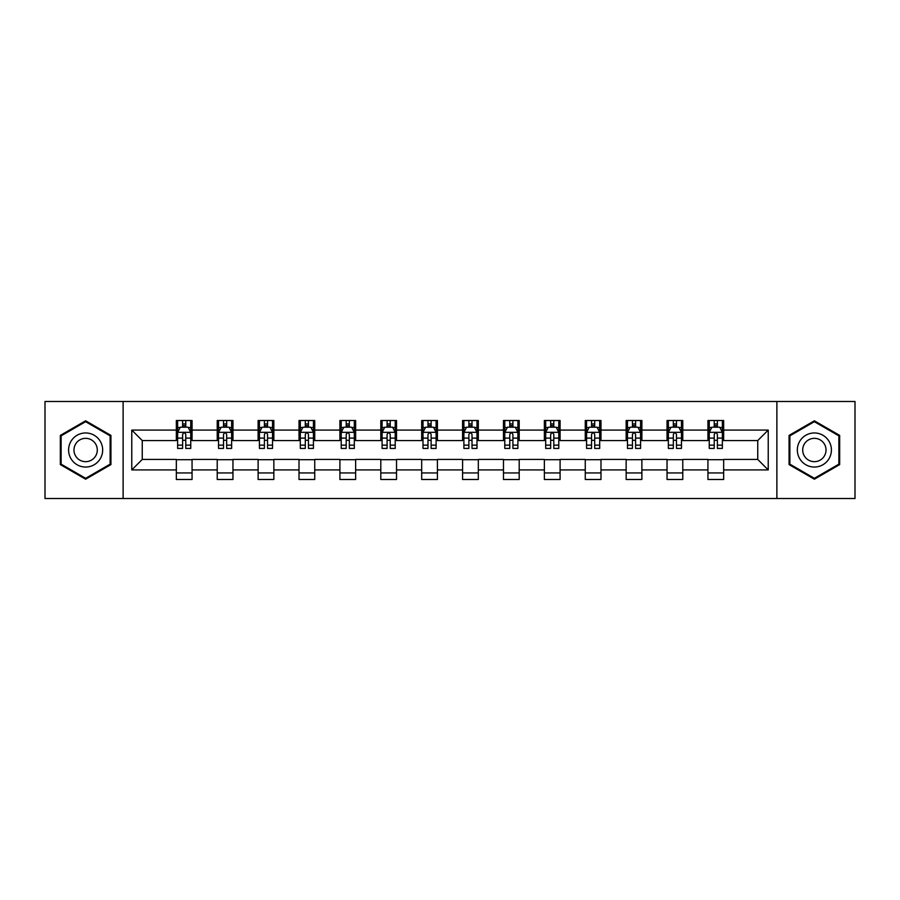<?xml version="1.0" encoding="UTF-8"?>
<svg xmlns="http://www.w3.org/2000/svg" width="900" height="900" viewBox="0 0 900 900"><rect width="100%" height="100%" fill="white"/><g stroke="black" fill="none" stroke-linecap="round" stroke-linejoin="round"><path stroke-width="1.35" d="M776.88 498.499L855 498.499L855 401.501L776.88 401.501L776.88 498.499L123.12 498.499L123.12 401.501L45 401.501L45 498.499L123.12 498.499M776.88 401.501L123.12 401.501M723.668 430.076L723.668 420.514L707.94 420.514L707.94 430.076L682.774 430.076L682.774 420.514L667.046 420.514L667.046 430.076L641.88 430.076L641.88 420.514L626.153 420.514L626.153 430.076L600.986 430.076L600.986 420.514L585.259 420.514L585.259 430.076L560.092 430.076L560.092 420.514L544.365 420.514L544.365 430.076L519.199 430.076L519.199 420.514L503.471 420.514L503.471 430.076L478.316 430.076L478.316 420.514L462.577 420.514L462.577 430.076L437.423 430.076L437.423 420.514L421.684 420.514L421.684 430.076L396.529 430.076L396.529 420.514L380.801 420.514L380.801 430.076L355.635 430.076L355.635 420.514L339.907 420.514L339.907 430.076L314.741 430.076L314.741 420.514L299.014 420.514L299.014 430.076L273.847 430.076L273.847 420.514L258.12 420.514L258.12 430.076L232.954 430.076L232.954 420.514L217.226 420.514L217.226 430.076L192.06 430.076L192.06 420.514L176.333 420.514L176.333 430.076L131.771 430.076L131.771 469.924L142.256 459.439L176.333 459.439L176.333 479.486L192.06 479.486L192.06 459.439L217.226 459.439L217.226 479.486L232.954 479.486L232.954 459.439L258.12 459.439L258.12 479.486L273.847 479.486L273.847 459.439L299.014 459.439L299.014 479.486L314.741 479.486L314.741 459.439L339.907 459.439L339.907 479.486L355.635 479.486L355.635 459.439L380.801 459.439L380.801 479.486L396.529 479.486L396.529 459.439L421.684 459.439L421.684 479.486L437.423 479.486L437.423 459.439L462.577 459.439L462.577 479.486L478.316 479.486L478.316 459.439L503.471 459.439L503.471 479.486L519.199 479.486L519.199 459.439L544.365 459.439L544.365 479.486L560.092 479.486L560.092 459.439L585.259 459.439L585.259 479.486L600.986 479.486L600.986 459.439L626.153 459.439L626.153 479.486L641.88 479.486L641.88 459.439L667.046 459.439L667.046 479.486L682.774 479.486L682.774 459.439L707.94 459.439L707.94 479.486L723.668 479.486L723.668 459.439L757.744 459.439L757.744 440.561L723.668 440.561L723.668 430.076L768.229 430.076L768.229 469.924L723.668 469.924M707.94 469.924L682.774 469.924M667.046 469.924L641.88 469.924M626.153 469.924L600.986 469.924M585.259 469.924L560.092 469.924M544.365 469.924L519.199 469.924M503.471 469.924L478.316 469.924M462.577 469.924L437.423 469.924M421.684 469.924L396.529 469.924M380.801 469.924L355.635 469.924M339.907 469.924L314.741 469.924M299.014 469.924L273.847 469.924M258.12 469.924L232.954 469.924M217.226 469.924L192.06 469.924M176.333 469.924L131.771 469.924M707.94 430.076L707.94 440.561L682.774 440.561L682.774 430.076M667.046 430.076L667.046 440.561L641.88 440.561L641.88 430.076M626.153 430.076L626.153 440.561L600.986 440.561L600.986 430.076M585.259 430.076L585.259 440.561L560.092 440.561L560.092 430.076M544.365 430.076L544.365 440.561L519.199 440.561L519.199 430.076M503.471 430.076L503.471 440.561L478.316 440.561L478.316 430.076M462.577 430.076L462.577 440.561L437.423 440.561L437.423 430.076M421.684 430.076L421.684 440.561L396.529 440.561L396.529 430.076M380.801 430.076L380.801 440.561L355.635 440.561L355.635 430.076M339.907 430.076L339.907 440.561L314.741 440.561L314.741 430.076M299.014 430.076L299.014 440.561L273.847 440.561L273.847 430.076M258.12 430.076L258.12 440.561L232.954 440.561L232.954 430.076M217.226 430.076L217.226 440.561L192.06 440.561L192.06 430.076M176.333 430.076L176.333 440.561L142.256 440.561L131.771 430.076M142.256 440.561L142.256 459.439M768.229 469.924L757.744 459.439M757.744 440.561L768.229 430.076M176.333 427.061L177.638 427.061M182.621 427.061L185.771 427.061M190.744 427.061L192.06 427.061M176.333 440.303L177.638 440.303M182.621 440.303L185.771 440.303M190.744 440.303L192.06 440.303M176.333 459.697L192.06 459.697M176.333 472.939L192.06 472.939M217.226 459.697L232.954 459.697M217.226 472.939L232.954 472.939M217.226 427.061L218.531 427.061M223.515 427.061L226.665 427.061M231.638 427.061L232.954 427.061M217.226 440.303L218.531 440.303M223.515 440.303L226.665 440.303M231.638 440.303L232.954 440.303M258.12 459.697L273.847 459.697M258.12 472.939L273.847 472.939M258.12 427.061L259.425 427.061M264.409 427.061L267.559 427.061M272.531 427.061L273.847 427.061M258.12 440.303L259.425 440.303M264.409 440.303L267.559 440.303M272.531 440.303L273.847 440.303M299.014 459.697L314.741 459.697M299.014 472.939L314.741 472.939M299.014 427.061L300.319 427.061M305.303 427.061L308.441 427.061M313.425 427.061L314.741 427.061M299.014 440.303L300.319 440.303M305.303 440.303L308.441 440.303M313.425 440.303L314.741 440.303M339.907 459.697L355.635 459.697M339.907 472.939L355.635 472.939M339.907 427.061L341.213 427.061M346.196 427.061L349.335 427.061M354.319 427.061L355.635 427.061M339.907 440.303L341.213 440.303M346.196 440.303L349.335 440.303M354.319 440.303L355.635 440.303M380.801 459.697L396.529 459.697M380.801 472.939L396.529 472.939M380.801 427.061L382.106 427.061M387.09 427.061L390.229 427.061M395.213 427.061L396.529 427.061M380.801 440.303L382.106 440.303M387.09 440.303L390.229 440.303M395.213 440.303L396.529 440.303M421.684 459.697L437.423 459.697M421.684 472.939L437.423 472.939M421.684 427.061L423 427.061M427.984 427.061L431.123 427.061M436.106 427.061L437.423 427.061M421.684 440.303L423 440.303M427.984 440.303L431.123 440.303M436.106 440.303L437.423 440.303M462.577 459.697L478.316 459.697M462.577 472.939L478.316 472.939M462.577 427.061L463.894 427.061M468.877 427.061L472.016 427.061M477 427.061L478.316 427.061M462.577 440.303L463.894 440.303M468.877 440.303L472.016 440.303M477 440.303L478.316 440.303M503.471 459.697L519.199 459.697M503.471 472.939L519.199 472.939M503.471 427.061L504.787 427.061M509.771 427.061L512.91 427.061M517.894 427.061L519.199 427.061M503.471 440.303L504.787 440.303M509.771 440.303L512.91 440.303M517.894 440.303L519.199 440.303M544.365 459.697L560.092 459.697M544.365 472.939L560.092 472.939M544.365 427.061L545.681 427.061M550.665 427.061L553.804 427.061M558.788 427.061L560.092 427.061M544.365 440.303L545.681 440.303M550.665 440.303L553.804 440.303M558.788 440.303L560.092 440.303M585.259 459.697L600.986 459.697M585.259 472.939L600.986 472.939M585.259 427.061L586.575 427.061M591.559 427.061L594.697 427.061M599.681 427.061L600.986 427.061M585.259 440.303L586.575 440.303M591.559 440.303L594.697 440.303M599.681 440.303L600.986 440.303M626.153 459.697L641.88 459.697M626.153 472.939L641.88 472.939M626.153 427.061L627.469 427.061M632.441 427.061L635.591 427.061M640.575 427.061L641.88 427.061M626.153 440.303L627.469 440.303M632.441 440.303L635.591 440.303M640.575 440.303L641.88 440.303M667.046 459.697L682.774 459.697M667.046 472.939L682.774 472.939M667.046 427.061L668.363 427.061M673.335 427.061L676.485 427.061M681.469 427.061L682.774 427.061M667.046 440.303L668.363 440.303M673.335 440.303L676.485 440.303M681.469 440.303L682.774 440.303M707.94 459.697L723.668 459.697M707.94 472.939L723.668 472.939M707.94 427.061L709.256 427.061M714.229 427.061L717.379 427.061M722.363 427.061L723.668 427.061M707.94 440.303L709.256 440.303M714.229 440.303L717.379 440.303M722.363 440.303L723.668 440.303M85.635 479.205L110.925 464.603L110.925 435.397L85.635 420.795L60.334 435.397L60.334 464.603L85.635 479.205M839.666 435.397L814.365 420.795L789.075 435.397L789.075 464.603L814.365 479.205L839.666 464.603L839.666 435.397M185.771 423.923L182.621 423.923M190.744 445.14L185.771 445.14L185.771 448.425L190.744 448.425L190.744 432.439L188.123 427.196L180.259 427.196L177.638 432.439L177.638 448.425L182.621 448.425L182.621 445.14L177.638 445.14M177.638 432.439L177.638 420.514M190.744 432.439L190.744 420.514M182.621 427.196L182.621 420.514M185.771 420.514L185.771 427.196M185.771 445.14L185.771 434.407C184.725 432.382 183.667 432.382 182.621 434.407L182.621 445.14M100.384 458.516A17.044 17.044 0 0 0 94.151 435.24A17.044 17.044 0 0 0 70.875 441.484A17.044 17.044 0 0 0 77.108 464.76A17.044 17.044 0 0 0 100.384 458.516M95.737 455.827A11.666 11.666 0 0 0 91.462 439.897A11.666 11.666 0 0 0 75.532 444.173A11.666 11.666 0 0 0 79.796 460.103A11.666 11.666 0 0 0 95.737 455.827M61.121 464.152L61.121 435.848L85.635 421.695L110.138 435.848L110.138 464.152L85.635 478.305L61.121 464.152M814.365 432.956A17.044 17.044 0 0 0 797.332 450A17.044 17.044 0 0 0 814.365 467.044A17.044 17.044 0 0 0 831.409 450A17.044 17.044 0 0 0 814.365 432.956M814.365 438.334A11.666 11.666 0 0 0 802.699 450A11.666 11.666 0 0 0 814.365 461.666A11.666 11.666 0 0 0 826.031 450A11.666 11.666 0 0 0 814.365 438.334M838.879 464.152L814.365 478.305L789.863 464.152L789.863 435.848L814.365 421.695L838.879 435.848L838.879 464.152M226.665 423.923L223.515 423.923M231.638 445.14L226.665 445.14L226.665 448.425L231.638 448.425L231.638 432.439L229.016 427.196L221.153 427.196L218.531 432.439L218.531 448.425L223.515 448.425L223.515 445.14L218.531 445.14M218.531 432.439L218.531 420.514M231.638 432.439L231.638 420.514M223.515 427.196L223.515 420.514M226.665 420.514L226.665 427.196M226.665 445.14L226.665 434.407C225.607 432.382 224.561 432.382 223.515 434.407L223.515 445.14M267.559 423.923L264.409 423.923M272.531 445.14L267.559 445.14L267.559 448.425L272.531 448.425L272.531 432.439L269.91 427.196L262.046 427.196L259.425 432.439L259.425 448.425L264.409 448.425L264.409 445.14L259.425 445.14M259.425 432.439L259.425 420.514M272.531 432.439L272.531 420.514M264.409 427.196L264.409 420.514M267.559 420.514L267.559 427.196M267.559 445.14L267.559 434.407C266.501 432.382 265.455 432.382 264.409 434.407L264.409 445.14M308.441 423.923L305.303 423.923M313.425 445.14L308.441 445.14L308.441 448.425L313.425 448.425L313.425 432.439L310.804 427.196L302.94 427.196L300.319 432.439L300.319 448.425L305.303 448.425L305.303 445.14L300.319 445.14M300.319 432.439L300.319 420.514M313.425 432.439L313.425 420.514M305.303 427.196L305.303 420.514M308.441 420.514L308.441 427.196M308.441 445.14L308.441 434.407C307.395 432.382 306.349 432.382 305.303 434.407L305.303 445.14M349.335 423.923L346.196 423.923M354.319 445.14L349.335 445.14L349.335 448.425L354.319 448.425L354.319 432.439L351.697 427.196L343.834 427.196L341.213 432.439L341.213 448.425L346.196 448.425L346.196 445.14L341.213 445.14M341.213 432.439L341.213 420.514M354.319 432.439L354.319 420.514M346.196 427.196L346.196 420.514M349.335 420.514L349.335 427.196M349.335 445.14L349.335 434.407C348.289 432.382 347.243 432.382 346.196 434.407L346.196 445.14M390.229 423.923L387.09 423.923M395.213 445.14L390.229 445.14L390.229 448.425L395.213 448.425L395.213 432.439L392.591 427.196L384.728 427.196L382.106 432.439L382.106 448.425L387.09 448.425L387.09 445.14L382.106 445.14M382.106 432.439L382.106 420.514M395.213 432.439L395.213 420.514M387.09 427.196L387.09 420.514M390.229 420.514L390.229 427.196M390.229 445.14L390.229 434.407C389.183 432.382 388.136 432.382 387.09 434.407L387.09 445.14M431.123 423.923L427.984 423.923M436.106 445.14L431.123 445.14L431.123 448.425L436.106 448.425L436.106 432.439L433.485 427.196L425.621 427.196L423 432.439L423 448.425L427.984 448.425L427.984 445.14L423 445.14M423 432.439L423 420.514M436.106 432.439L436.106 420.514M427.984 427.196L427.984 420.514M431.123 420.514L431.123 427.196M431.123 445.14L431.123 434.407C430.076 432.382 429.03 432.382 427.984 434.407L427.984 445.14M472.016 423.923L468.877 423.923M477 445.14L472.016 445.14L472.016 448.425L477 448.425L477 432.439L474.379 427.196L466.515 427.196L463.894 432.439L463.894 448.425L468.877 448.425L468.877 445.14L463.894 445.14M463.894 432.439L463.894 420.514M477 432.439L477 420.514M468.877 427.196L468.877 420.514M472.016 420.514L472.016 427.196M472.016 445.14L472.016 434.407C470.97 432.382 469.924 432.382 468.877 434.407L468.877 445.14M512.91 423.923L509.771 423.923M517.894 445.14L512.91 445.14L512.91 448.425L517.894 448.425L517.894 432.439L515.273 427.196L507.409 427.196L504.787 432.439L504.787 448.425L509.771 448.425L509.771 445.14L504.787 445.14M504.787 432.439L504.787 420.514M517.894 432.439L517.894 420.514M509.771 427.196L509.771 420.514M512.91 420.514L512.91 427.196M512.91 445.14L512.91 434.407C511.864 432.382 510.817 432.382 509.771 434.407L509.771 445.14M553.804 423.923L550.665 423.923M558.788 445.14L553.804 445.14L553.804 448.425L558.788 448.425L558.788 432.439L556.166 427.196L548.303 427.196L545.681 432.439L545.681 448.425L550.665 448.425L550.665 445.14L545.681 445.14M545.681 432.439L545.681 420.514M558.788 432.439L558.788 420.514M550.665 427.196L550.665 420.514M553.804 420.514L553.804 427.196M553.804 445.14L553.804 434.407C552.757 432.382 551.711 432.382 550.665 434.407L550.665 445.14M594.697 423.923L591.559 423.923M599.681 445.14L594.697 445.14L594.697 448.425L599.681 448.425L599.681 432.439L597.06 427.196L589.196 427.196L586.575 432.439L586.575 448.425L591.559 448.425L591.559 445.14L586.575 445.14M586.575 432.439L586.575 420.514M599.681 432.439L599.681 420.514M591.559 427.196L591.559 420.514M594.697 420.514L594.697 427.196M594.697 445.14L594.697 434.407C593.651 432.382 592.605 432.382 591.559 434.407L591.559 445.14M635.591 423.923L632.441 423.923M640.575 445.14L635.591 445.14L635.591 448.425L640.575 448.425L640.575 432.439L637.954 427.196L630.09 427.196L627.469 432.439L627.469 448.425L632.441 448.425L632.441 445.14L627.469 445.14M627.469 432.439L627.469 420.514M640.575 432.439L640.575 420.514M632.441 427.196L632.441 420.514M635.591 420.514L635.591 427.196M635.591 445.14L635.591 434.407C634.545 432.382 633.499 432.382 632.441 434.407L632.441 445.14M676.485 423.923L673.335 423.923M681.469 445.14L676.485 445.14L676.485 448.425L681.469 448.425L681.469 432.439L678.847 427.196L670.984 427.196L668.363 432.439L668.363 448.425L673.335 448.425L673.335 445.14L668.363 445.14M668.363 432.439L668.363 420.514M681.469 432.439L681.469 420.514M673.335 427.196L673.335 420.514M676.485 420.514L676.485 427.196M676.485 445.14L676.485 434.407C675.439 432.382 674.393 432.382 673.335 434.407L673.335 445.14M717.379 423.923L714.229 423.923M722.363 445.14L717.379 445.14L717.379 448.425L722.363 448.425L722.363 432.439L719.741 427.196L711.877 427.196L709.256 432.439L709.256 448.425L714.229 448.425L714.229 445.14L709.256 445.14M709.256 432.439L709.256 420.514M722.363 432.439L722.363 420.514M714.229 427.196L714.229 420.514M717.379 420.514L717.379 427.196M717.379 445.14L717.379 434.407C716.332 432.382 715.286 432.382 714.229 434.407L714.229 445.14M190.688 432.304L177.705 432.304M177.638 427.511L180.101 427.511M188.28 427.511L190.744 427.511M182.621 438.109L177.638 438.109M190.744 438.109L185.771 438.109M185.771 425.588L182.621 425.588M231.57 432.304L218.599 432.304M218.531 427.511L220.995 427.511M229.174 427.511L231.638 427.511M223.515 438.109L218.531 438.109M231.638 438.109L226.665 438.109M226.665 425.588L223.515 425.588M272.464 432.304L259.493 432.304M259.425 427.511L261.889 427.511M270.067 427.511L272.531 427.511M264.409 438.109L259.425 438.109M272.531 438.109L267.559 438.109M267.559 425.588L264.409 425.588M313.358 432.304L300.386 432.304M300.319 427.511L302.782 427.511M310.961 427.511L313.425 427.511M305.303 438.109L300.319 438.109M313.425 438.109L308.441 438.109M308.441 425.588L305.303 425.588M354.251 432.304L341.28 432.304M341.213 427.511L343.676 427.511M351.855 427.511L354.319 427.511M346.196 438.109L341.213 438.109M354.319 438.109L349.335 438.109M349.335 425.588L346.196 425.588M395.145 432.304L382.174 432.304M382.106 427.511L384.57 427.511M392.749 427.511L395.213 427.511M387.09 438.109L382.106 438.109M395.213 438.109L390.229 438.109M390.229 425.588L387.09 425.588M436.039 432.304L423.067 432.304M423 427.511L425.464 427.511M433.642 427.511L436.106 427.511M427.984 438.109L423 438.109M436.106 438.109L431.123 438.109M431.123 425.588L427.984 425.588M476.933 432.304L463.961 432.304M463.894 427.511L466.358 427.511M474.536 427.511L477 427.511M468.877 438.109L463.894 438.109M477 438.109L472.016 438.109M472.016 425.588L468.877 425.588M517.826 432.304L504.855 432.304M504.787 427.511L507.251 427.511M515.43 427.511L517.894 427.511M509.771 438.109L504.787 438.109M517.894 438.109L512.91 438.109M512.91 425.588L509.771 425.588M558.72 432.304L545.749 432.304M545.681 427.511L548.145 427.511M556.324 427.511L558.788 427.511M550.665 438.109L545.681 438.109M558.788 438.109L553.804 438.109M553.804 425.588L550.665 425.588M599.614 432.304L586.643 432.304M586.575 427.511L589.039 427.511M597.217 427.511L599.681 427.511M591.559 438.109L586.575 438.109M599.681 438.109L594.697 438.109M594.697 425.588L591.559 425.588M640.508 432.304L627.536 432.304M627.469 427.511L629.933 427.511M638.111 427.511L640.575 427.511M632.441 438.109L627.469 438.109M640.575 438.109L635.591 438.109M635.591 425.588L632.441 425.588M681.401 432.304L668.43 432.304M668.363 427.511L670.826 427.511M679.005 427.511L681.469 427.511M673.335 438.109L668.363 438.109M681.469 438.109L676.485 438.109M676.485 425.588L673.335 425.588M722.295 432.304L709.312 432.304M709.256 427.511L711.72 427.511M719.899 427.511L722.363 427.511M714.229 438.109L709.256 438.109M722.363 438.109L717.379 438.109M717.379 425.588L714.229 425.588"/></g></svg>

